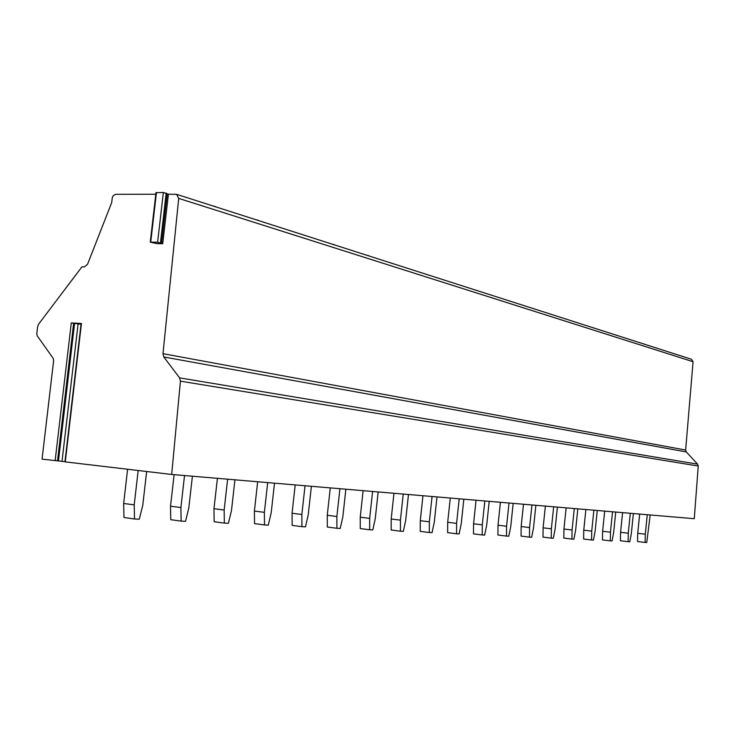 <?xml version="1.0" encoding="UTF-8"?>
<svg xmlns="http://www.w3.org/2000/svg" width="735" height="735" viewBox="0 0 735 735"><rect width="100%" height="100%" fill="white"/><g stroke="black" fill="none" stroke-linecap="round" stroke-linejoin="round"><path stroke-width="1.1" d="M162.711 243.735L156.711 243.616L150.271 242.109L157.621 242.219L162.711 243.735L168.407 194.224L163.345 192.469L155.967 192.726M81.438 323.639L65.268 461.883L171.678 474.461L180.424 381.153L179.588 377.863L163.813 356.971L162.995 353.673L178.706 198.386L176.565 194.306L168.407 194.224M81.456 323.492L71.295 322.922L81.025 324.291M155.792 194.242L115.762 194.297L113.41 195.519L112.336 197.522L111.656 202.704L87.529 264.306L84.332 266.934L81.925 266.86L38.606 324.153L37.604 326.726L36.778 333.763L37.237 335.877L53.186 358.322L53.655 360.462L42.06 459.136L64.956 461.663M171.678 474.461L694.281 518.699L698.241 466.036L697.598 464.152L686.279 451.933L685.645 450.04L693.068 361.712L691.497 359.277L176.712 194.352M639.68 514.077L637.723 533.307L645.293 534.207L645.109 542.458L646.745 542.531L650.19 514.969M645.109 542.458L637.557 541.53L637.723 533.307M645.293 534.207L647.269 514.721M622.591 512.635L620.588 532.315L628.278 533.233L628.113 541.667L629.821 541.75L631.356 533.408L633.377 513.544M628.113 541.667L620.423 540.73L620.588 532.315M628.278 533.233L630.308 513.287M604.684 511.119L602.617 531.267L610.445 532.213L610.289 540.85L612.08 540.932L613.67 532.397L615.746 512.056M610.289 540.85L602.461 539.885L602.617 531.267M610.445 532.213L612.54 511.78M585.887 509.53L583.755 530.174L591.73 531.139L591.574 539.995L593.457 540.078L595.111 531.332L597.252 510.485M591.574 539.995L583.618 539.003L583.755 530.174M591.73 531.139L593.88 510.2M566.143 507.857L563.947 529.025L572.06 530.009L571.922 539.086L573.906 539.178L575.624 530.211L577.829 508.841M571.922 539.086L563.818 538.075L563.947 529.025M572.06 530.009L574.283 508.546M545.37 506.093L543.11 527.813L551.369 528.823L551.25 538.139L553.326 538.231L555.118 529.035L557.396 507.113M551.25 538.139L542.99 537.101L543.11 527.813M551.369 528.823L553.657 506.801M523.495 504.247L521.161 526.536L529.577 527.565L529.466 537.138L531.662 537.239L533.527 527.794L535.87 505.294M529.466 537.138L521.06 536.081L521.161 526.536M529.577 527.565L531.938 504.963M500.425 502.29L498.018 525.194L506.58 526.251L506.488 536.081L508.804 536.192L510.751 526.49L513.177 503.374M506.488 536.081L497.926 534.997L498.018 525.194M506.58 526.251L509.024 503.016M476.059 500.232L473.561 523.779L482.289 524.854L482.215 534.961L484.659 535.08L486.699 525.102L489.207 501.343M482.215 534.961L473.487 533.858L473.561 523.779M482.289 524.854L484.815 500.967M450.279 498.045L447.688 522.273L456.591 523.375L456.527 533.785L459.127 533.904L461.249 523.642L463.849 499.194M456.527 533.785L447.643 532.645L447.688 522.273M456.591 523.375L459.2 498.799M422.956 495.73L420.282 520.683L429.35 521.813L429.313 532.535L432.061 532.664L434.293 522.098L436.985 496.924M429.313 532.535L420.255 531.368L420.282 520.683M429.35 521.813L432.061 496.502M393.96 493.277L391.185 518.993L400.428 520.15L400.41 531.203L403.331 531.341L405.674 520.453L408.476 494.508M400.41 531.203L391.176 530.009L391.185 518.993M400.428 520.15L403.239 494.067M363.127 490.668L360.242 517.201L369.659 518.386L369.677 529.788L372.783 529.935L375.254 518.708L378.158 491.945M369.677 529.788L360.26 528.557L360.242 517.201M369.659 518.386L372.59 491.467M330.272 487.884L327.268 515.281L336.869 516.503L336.924 528.281L340.241 528.437L342.841 516.843L345.863 489.207M336.924 528.281L327.323 527.023L327.268 515.281M336.869 516.503L339.919 488.701M295.204 484.916L292.061 513.241L301.855 514.491L301.938 526.673L305.484 526.839L308.231 514.858L311.383 486.285M301.938 526.673L292.162 525.378L292.061 513.241M301.855 514.491L305.034 485.752M257.663 481.737L254.393 511.055L264.37 512.341L264.499 524.955L268.303 525.13L271.206 512.736L274.495 483.161M264.499 524.955L254.531 523.614L254.393 511.055M264.37 512.341L267.687 482.592M217.413 478.338L213.977 508.703L224.157 510.035L224.331 523.109L228.41 523.302L231.488 510.457L234.934 479.817M224.331 523.109L214.17 521.731L213.977 508.703M224.157 510.035L227.62 479.202M174.121 474.672L170.529 506.185L180.893 507.554L181.122 521.124L185.523 521.326L188.794 508.004L192.405 476.216M181.122 521.124L170.768 519.7L170.529 506.185M180.893 507.554L184.531 475.554M127.605 469.252L123.664 503.466L134.22 504.871L134.523 518.983L139.273 519.195L142.755 505.358L146.642 471.502M134.523 518.983L123.976 517.513L123.664 503.466M134.22 504.871L138.171 470.501M71.295 322.922L55.143 460.689M167.222 193.994L161.525 243.533M166.202 193.011L160.478 242.715M163.345 192.469L157.621 242.219M156.454 192.487L150.73 242.091M62.016 461.314L78.066 324.126M58.46 460.964L74.547 323.62M57.523 460.918L73.656 323.262M180.424 381.153L698.241 466.036M179.588 377.863L697.598 464.152M163.813 356.971L686.279 451.933M162.995 353.673L685.645 450.04M178.706 198.386L693.068 361.712M155.995 192.524L150.271 242.109M81.116 323.492L64.937 461.846M671.046 352.726L669.227 352.148M637.098 341.848L635.205 341.242M599.677 329.859L597.702 329.225M579.492 323.391L577.462 322.748M535.76 309.38L533.628 308.7M512.01 301.773L509.824 301.074M460.202 285.18L457.905 284.436M431.877 276.103L429.506 275.34M369.549 256.129L368.612 255.67M368.263 255.55L367.041 255.33M335.16 245.113L334.195 244.645M333.837 244.516L332.569 244.286M258.738 220.629L257.728 220.132M257.342 220.004L255.982 219.747M216.127 206.976L215.079 206.462M214.684 206.324L213.269 206.066"/></g></svg>
